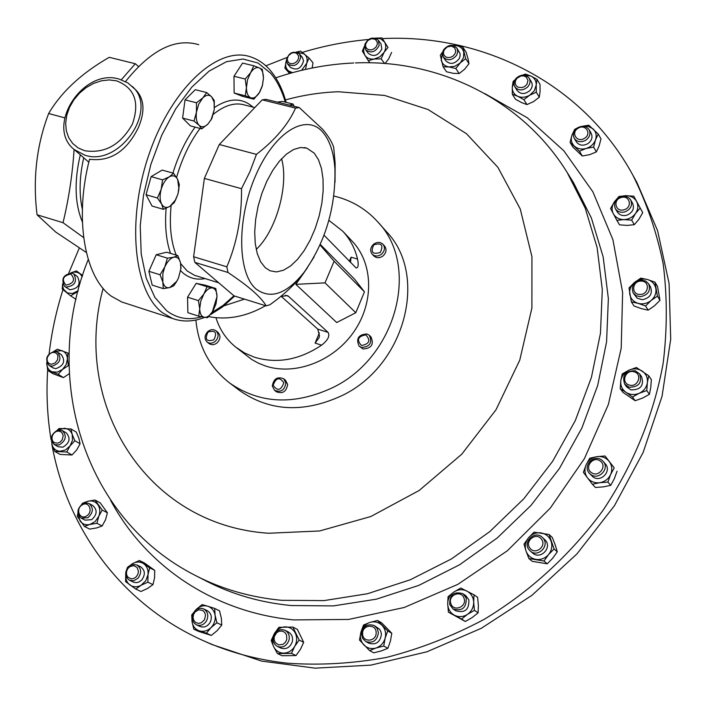 <?xml version="1.0" encoding="UTF-8"?>
<svg xmlns="http://www.w3.org/2000/svg" width="706" height="706" viewBox="0 0 706 706"><rect width="100%" height="100%" fill="white"/><g stroke="black" fill="none" stroke-linecap="round" stroke-linejoin="round"><path stroke-width="1.06" d="M314.205 153.131L306.819 148.145L300.474 147.51L293.608 149.504L286.504 154.084L279.479 161.092L272.834 170.252L266.877 181.168L261.891 193.356L258.096 206.276L255.669 219.337L254.707 231.947L255.254 243.544L257.266 253.622L260.629 261.758L265.182 267.636L270.116 270.813L276.531 271.907L283.441 270.257L290.563 265.985L297.579 259.323L304.198 250.586L310.155 240.146L315.211 228.444L319.165 215.965L321.857 203.222L323.163 190.726L323.039 178.989L321.459 168.522L318.485 159.768L314.205 153.131M256.04 288.983C270.566 299.679 286.627 294.067 304.207 272.163C325.413 241.92 335.659 207.688 334.935 169.458C333.912 153.123 329.949 140.794 323.048 132.472C306.722 112.607 274.66 131.448 255.766 175.3C236.607 218.895 237.331 273.328 256.04 288.983M266.153 305.883C263.903 301.841 259.623 296.997 253.313 291.349C246.782 285.674 238.346 279.382 227.985 272.481L226.838 266.824C236.951 243.014 241.84 216.971 241.505 188.705L204.369 178.406L193.62 256.746L194.838 262.376L234.057 295.885L266.153 305.883L269.904 304.745C283.282 295.267 294.367 285.012 303.156 273.99L314.108 256.931M204.369 178.406L219.292 144.509L256.446 154.376C275.287 139.779 288.313 124.353 295.532 108.097L299.282 107.568L322.704 129.357C328.369 136.108 332.041 142.1 333.709 147.342L335.147 163.404L335.023 182.404M138.535 66.514L135.305 63.734L109.236 57.31C81.517 73.248 61.325 91.983 48.661 113.507C36.535 145.286 32.661 179.042 37.056 214.774L55.686 232.027L86.335 252.474M118.979 79.028L127.98 82.981L136.126 90.227C144.43 99.325 145.154 111.83 138.297 127.733C126.577 151.384 110.33 161.886 89.547 159.256C74.006 218.631 84.676 277.529 111.433 296.264L121.776 301.983L125.289 303.13M366.97 333.938L369.326 335.315C372.565 342.825 369.926 346.867 361.393 347.449L359.116 346.134C355.78 338.633 358.392 334.565 366.97 333.938M359.116 346.134L363.016 348.967C371.541 348.393 374.18 344.351 370.941 336.859L369.326 335.315M365.84 334.856C370.897 340.442 369.432 343.998 361.446 345.516C356.406 339.921 357.871 336.365 365.84 334.856M285.859 382.952C284.642 390.241 280.873 392.695 274.546 390.33L272.304 386.085C273.566 378.769 277.352 376.333 283.68 378.778L285.859 382.952M274.546 390.33L276.346 391.742C282.656 394.107 286.424 391.654 287.642 384.382L285.462 380.207L283.68 378.778M283.838 382.82C280.926 390.594 277.361 391.424 273.143 385.282C276.046 377.525 279.611 376.695 283.838 382.82M215.286 341.36C212.444 343.54 209.735 343.787 207.158 342.083C204.166 338.845 204.396 335.324 207.864 331.511C210.723 329.305 213.45 329.075 216.036 330.823C218.984 334.062 218.736 337.574 215.286 341.36M207.158 342.083L209.055 343.557C211.632 345.26 214.333 345.013 217.166 342.834C220.607 339.056 220.854 335.553 217.916 332.314L216.036 330.823M213.874 339.824C206.47 341.96 204.511 339.374 208.023 332.058C215.427 329.905 217.377 332.491 213.874 339.824M373.439 244.364C376.951 241.796 380.137 241.77 382.987 244.285C385.291 247.524 384.858 250.78 381.69 254.063C378.204 256.613 375.045 256.657 372.194 254.195C369.838 250.948 370.253 247.674 373.439 244.364M372.194 254.195L373.774 255.881C376.616 258.343 379.775 258.299 383.252 255.757C386.411 252.483 386.844 249.227 384.541 246.006L382.987 244.285M373.783 244.823C381.567 242.511 383.737 245.061 380.305 252.474C372.512 254.769 370.341 252.219 373.783 244.823M333.841 196.021C351.235 200.177 365.858 208.773 377.701 221.825L386.314 231.506C428.621 274.81 405.544 365.54 341.88 395.651C303.862 413.178 269.851 411.527 239.846 390.683L229.485 382.89C209.558 367.244 198.36 346.284 195.906 320.021M377.701 221.825C420.344 265.447 396.869 357.174 332.5 387.726C294.067 405.509 259.729 403.903 229.485 382.89M601.574 459.941L603.162 461.362C610.028 468.519 598.741 480.601 590.843 474.556L589.413 473.311C582.326 466.234 593.552 453.896 601.574 459.941M589.413 473.311L592.987 476.912C600.859 482.939 612.111 470.911 605.263 463.771L603.162 461.362M600.082 460.912C607.742 465.722 598.697 478.041 591.478 472.632C583.871 467.796 592.872 455.555 600.082 460.912M52.006 366.237L49.005 365.381C44.663 358.948 46.525 354.262 54.583 351.35L57.663 352.241C61.934 358.692 60.045 363.361 52.006 366.237M49.005 365.381L52.782 367.808L55.783 368.664C63.796 365.796 65.676 361.145 61.413 354.703L57.663 352.241M51.512 364.278L49.243 363.678L47.646 362.019L47.011 359.619L47.47 356.971L49.967 353.635L52.341 352.479L54.768 352.479L56.754 353.627L57.91 355.709L57.636 359.628L55.139 362.972L51.512 364.278M641.427 280.07L645.637 281.041L648.664 283.856C650.941 290.784 648.17 295.055 640.36 296.696L636.23 295.752L633.229 293.034C630.829 286.089 633.556 281.765 641.427 280.07M633.229 293.034L637.139 298.153L642.257 299.715C650.041 298.091 652.794 293.828 650.526 286.918L648.664 283.856M640.942 281.103C650.049 280.617 649.176 294.623 640.086 294.437C630.979 294.87 631.905 280.926 640.942 281.103M87.906 517.71L81.331 518.186C76.522 513.809 76.866 509.079 82.364 503.978L85.761 502.866L89.027 503.537C93.766 507.923 93.386 512.653 87.906 517.71M81.331 518.186L85.152 520.145L91.709 519.678C97.181 514.63 97.543 509.917 92.813 505.549L89.027 503.537M86.591 515.954C79.769 520.419 75.154 508.867 82.152 504.94C88.938 500.448 93.633 511.991 86.591 515.954M577.684 127.742C582.529 125.324 586.359 125.995 589.166 129.754C590.913 133.769 589.748 137.273 585.671 140.265C580.879 142.647 577.067 142.003 574.252 138.332C572.434 134.299 573.581 130.769 577.684 127.742M574.252 138.332L576.317 141.809C579.123 145.48 582.918 146.124 587.701 143.75C591.76 140.776 592.925 137.282 591.178 133.284L589.166 129.754M578.073 128.28C585.433 123.374 592.184 133.893 584.471 138.314C577.067 143.203 570.395 132.666 578.073 128.28M466.207 598C466.551 607.848 462.174 611.511 453.075 608.987L449.748 604.61C449.484 594.664 453.923 591.046 463.057 593.764L466.207 598M453.075 608.987L455.785 610.787C464.857 613.302 469.216 609.657 468.872 599.844L465.722 595.617L463.057 593.764M464.045 598.291C467.301 606.825 453.42 612.384 450.843 603.595C447.622 595.087 461.415 589.528 464.045 598.291M378.416 632.752C377.119 640.624 372.927 643.554 365.832 641.551L362.743 638.542L361.543 634.235C362.902 626.301 367.146 623.407 374.277 625.56L377.251 628.543L378.416 632.752M365.832 641.551L368.859 643.192C375.936 645.196 380.11 642.275 381.399 634.438L380.984 631.941L379.546 629.222L374.277 625.56M376.139 632.567C376.713 641.772 362.496 642.99 362.61 633.759C362.054 624.607 376.201 623.336 376.139 632.567M286.301 60.381C288.719 52.553 293.114 50.4 299.485 53.921L300.703 57.398C298.32 65.208 293.934 67.379 287.554 63.928L286.301 60.381M287.554 63.928L290.457 67.388C296.829 70.838 301.197 68.676 303.562 60.884L302.344 57.415L299.485 53.921M287.148 59.392L288.366 55.73L291.569 53.135L294.137 52.606L296.467 53.179L298.532 55.809L298.567 58.245L297.473 60.672L295.479 62.613L292.981 63.672L290.466 63.646L288.436 62.543L287.148 59.392M516.413 78.013C521.363 74.077 525.617 74.13 529.182 78.172C530.7 81.137 530.188 84.085 527.638 87.006C522.722 90.915 518.486 90.889 514.921 86.926C513.341 83.935 513.836 80.961 516.413 78.013M514.921 86.926L517.154 90.518C520.71 94.472 524.937 94.507 529.827 90.606C532.368 87.694 532.88 84.764 531.362 81.799L529.182 78.172M517.083 78.181L520.931 75.992L523.773 75.921L526.182 77.007L527.982 80.299L526.994 84.235L524.937 86.361L522.219 87.579L518.08 87.235L516.077 85.62L515.168 83.255L515.53 80.599L517.083 78.181M137.935 578.32L133.84 580.703L129.516 580.288C124.838 576.811 124.459 572.345 128.377 566.883L132.516 564.482L136.885 564.959C141.482 568.445 141.835 572.901 137.935 578.32M129.516 580.288L133.822 582.291L136.284 582.653L138.826 582.062L141.641 580.103C145.524 574.702 145.18 570.263 140.591 566.786L136.885 564.959M136.24 576.82L133.831 578.461L131.148 578.858L127.751 577.04L126.55 574.569L126.515 571.648L127.645 568.833L129.71 566.697L133.655 565.612L137.061 567.412L138.438 571.322L137.882 574.278L136.24 576.82M364.781 44.504C368.461 37.753 372.98 36.341 378.345 40.251L379.175 45.449C375.521 52.182 371.012 53.621 365.637 49.773L364.781 44.504M365.637 49.773L368.311 53.347C373.668 57.186 378.169 55.756 381.805 49.041L380.975 43.86L378.345 40.251M365.673 43.887L367.879 40.445L371.63 38.662L375.31 39.324L377.295 42.139L377.216 44.637L375.98 47.064L373.845 48.935L371.232 49.879L368.664 49.702L366.652 48.458L365.584 46.375L365.673 43.887M289.019 640.139C286.724 646.016 282.868 648.126 277.458 646.467C273.866 644.384 272.507 641.083 273.372 636.574C275.711 630.643 279.602 628.561 285.047 630.326C288.542 632.417 289.866 635.691 289.019 640.139M277.458 646.467L280.794 648.055C286.186 649.714 290.025 647.614 292.302 641.754C293.149 637.324 291.825 634.067 288.339 631.976L285.047 630.326M286.795 639.459L285.4 642.319L283.035 644.34L278.729 644.949L275.216 642.539L274.105 639.733L274.255 636.6L276.734 632.602L279.408 631.182L282.303 631.111L284.845 632.417L286.539 634.826L286.795 639.459M206.549 620.848C203.849 624.907 200.469 626.222 196.427 624.819C192.156 622.11 191.176 618.121 193.488 612.861C196.233 608.766 199.639 607.469 203.707 608.951C207.891 611.67 208.835 615.641 206.549 620.848M196.427 624.819L200.001 626.46C204.034 627.863 207.396 626.549 210.088 622.507C212.365 617.318 211.421 613.364 207.246 610.655L203.707 608.951M204.537 619.718L201.245 622.824L198.465 623.389L195.853 622.595L193.921 620.6L193.065 617.794L193.435 614.741L194.962 612.04L198.721 609.772L202.737 610.434L204.669 612.42L205.543 615.226L204.537 619.718M443.394 50.073C447.939 44.646 452.422 43.984 456.844 48.07L457.797 51.432L456.747 55.094C452.237 60.495 447.772 61.193 443.342 57.168L442.344 53.771L443.394 50.073M443.342 57.168L445.786 60.787C450.199 64.802 454.655 64.114 459.156 58.73L460.091 56.136L460.021 53.55L456.844 48.07M444.233 49.844L447.339 46.896L451.416 46.102L454.708 47.823L455.758 51.309L454.938 53.868L453.058 56.039L450.481 57.371L447.728 57.618L445.354 56.718L443.809 54.856L443.412 52.403L444.233 49.844M543.311 538.449C549.798 546.241 537.654 557.934 530.268 551.015L528.979 549.63C522.484 541.714 534.892 530.082 542.199 537.231L543.311 538.449M530.268 551.015L532.677 553.063C540.037 559.964 552.127 548.315 545.667 540.549L542.199 537.231M541.423 539.146C547.15 546.162 535.051 555.587 529.924 548.112C524.249 541.105 536.26 531.724 541.423 539.146M621.112 196.709C625.357 195.686 628.561 196.789 630.732 200.027C632.717 205.349 630.776 209.311 624.907 211.906C620.724 212.903 617.547 211.835 615.376 208.685C613.293 203.346 615.208 199.357 621.112 196.709M615.376 208.685L617.326 211.976C619.497 215.118 622.666 216.195 626.822 215.198C632.673 212.612 634.606 208.667 632.62 203.363L630.732 200.027M621.103 197.548C629.673 194.627 632.903 207.414 624.148 209.735C615.544 212.621 612.402 199.851 621.103 197.548M59.03 445.001L54.3 444.542C49.605 439.167 50.717 434.366 57.636 430.139L62.446 430.642C67.07 436.026 65.932 440.809 59.03 445.001M54.3 444.542L58.139 446.721L62.852 447.189C69.735 443.015 70.865 438.241 66.249 432.866L62.446 430.642M58.13 443.086L54.494 442.803L52.738 441.179L51.944 438.753L52.262 436.008L53.63 433.484L55.774 431.684L58.271 430.951L61.625 432.125L63.205 435.487L62.331 439.564L60.522 441.788L58.13 443.086M66.073 287.104L64.59 286.362C60.831 278.799 63.39 274.396 72.259 273.151L73.812 273.937C77.501 281.517 74.915 285.904 66.073 287.104M64.59 286.362L69.744 289.769C78.569 288.577 81.137 284.2 77.457 276.646L73.812 273.937M65.958 285.18C61.343 279.488 62.993 275.755 70.918 273.999C75.56 279.691 73.901 283.424 65.958 285.18M635.144 370.738L639.645 373.906C642.328 382.749 638.798 387.179 629.046 387.206L624.686 384.188C621.818 375.327 625.304 370.835 635.144 370.738M624.686 384.188L626.681 386.897L631.014 389.897C640.739 389.88 644.251 385.467 641.569 376.651L639.645 373.906M634.156 371.815C642.972 374.012 637.836 387.903 629.258 385.026C620.468 382.784 625.604 368.982 634.156 371.815M382.458 38.592C482.322 33.685 582.273 82.505 632.708 174.867C646.537 202.445 656.686 232.036 663.146 263.638C667.32 296.088 667.329 329.323 663.155 363.343C653.703 415.049 633.741 463.921 603.277 509.961C571.057 554.166 530.259 591.575 484.007 619.444C452.387 636.212 419.832 648.885 386.358 657.445C352.797 663.569 319.774 665.476 287.298 663.172C257.593 659.898 229.777 652.476 203.866 640.924C121.247 604.257 66.717 528.273 51.812 443.986M215.948 317.7C219.69 329.649 226.317 339.471 235.822 347.184L251.68 359.442L258.272 363.105L265.35 365.946C294.967 375.919 333.479 361.375 353.83 331.864C374.348 302.45 373.262 263.285 352.285 241.32L342.639 231.1L328.881 220.325M235.822 347.184L244.655 353.018L254.531 357.245C277.034 363.978 299.397 359.954 321.592 345.163C327.893 340.239 330.055 335.977 328.087 332.376L288.383 296.22L287.298 295.585L280.688 296.485M324.045 235.23L356.106 267.962C358.251 267.953 358.736 264.979 357.545 259.058C354.889 248.185 349.911 238.866 342.639 231.1M244.488 299.132L223.978 305.822M265.553 305.698C246.579 316.579 227.597 320.215 208.597 316.615M307.481 267.662L295.832 284.35L336.727 322.527L355.798 312.723L325.016 282.868L334.106 261.229L364.455 291.852L355.798 312.723M364.455 291.852L354.73 279.338L320.286 244.452M51.053 439.635C47.302 416.769 46.172 393.639 47.655 370.253M49.12 353.812C51.644 332.102 56.268 310.728 62.993 289.681M68.747 273.151L79.196 248.256M265.853 65.817L286.874 57.521M302.362 52.394C324.072 45.793 346.099 41.495 368.444 39.501M625.931 392.307C630.034 394.91 634.473 395.236 639.221 393.277C643.837 391.018 646.555 387.462 647.376 382.626C647.834 377.763 646.105 373.915 642.178 371.074C638.056 368.514 633.635 368.214 628.922 370.173C624.351 372.433 621.651 375.954 620.821 380.755C620.336 385.582 622.039 389.43 625.931 392.307L620.212 388.671L620.821 380.755L622.224 373.942L628.922 370.173L636.424 367.499L648.726 375.769L647.376 382.626L646.775 390.586L639.221 393.277L632.461 397.037L625.931 392.307M632.461 397.037L635.179 400.726L642.672 398.052L649.414 394.319L650.764 387.47L651.356 379.572L648.726 375.769M649.414 394.319L646.775 390.586M635.179 400.726L622.992 392.386L620.212 388.671M82.24 276.673L79.963 273.734L77.669 272.472L74.298 272.039L70.75 272.904L76.469 270.91L82.531 275.755M62.693 283.75L62.852 287.13L63.734 289.531L67.485 292.972L72.559 293.475L78.181 290.74M78.013 291.401L70.626 295.823L62.216 289.019L62.666 283.671M76.063 299.388L70.626 295.823M82.593 275.543L76.469 270.91M51.635 441.179L52.147 445.124C53.506 448.901 56.127 450.957 60.001 451.293L65.464 449.978L70.044 445.918L72.506 440.209L72.18 434.393C70.785 430.625 68.155 428.586 64.299 428.286L58.183 430.007M57.195 430.289L59.11 428.498L71.006 428.974L72.18 434.393L74.862 440.712L70.044 445.918L66.735 451.999L54.803 451.452L52.147 445.124L51.291 439.079M71.006 428.974L76.248 432.072L78.913 438.347L80.096 443.765L76.804 449.81L72.012 454.991L60.125 454.435L54.803 451.452M72.012 454.991L66.735 451.999M80.096 443.765L74.862 440.712M623.857 219.601C628.728 219.381 632.62 217.333 635.541 213.45C638.171 209.408 638.524 205.411 636.583 201.457C634.341 197.662 630.811 195.738 625.993 195.668C621.156 195.906 617.291 197.954 614.397 201.801C611.775 205.808 611.405 209.788 613.302 213.741C615.508 217.545 619.03 219.495 623.857 219.601L616.841 220.334L610.566 208.473L614.397 201.801L619.003 196.462L625.993 195.668L633.767 196.206L640.157 208.049L635.541 213.45L631.667 220.166L623.857 219.601M631.667 220.166L634.297 224.684L638.886 219.31L642.734 212.638L633.767 196.206M642.734 212.638L640.157 208.049M634.297 224.684L627.29 225.408L619.541 224.843L616.841 220.334M525.97 550.918C527.735 555.578 531.053 558.402 535.942 559.381C540.902 560.017 545.111 558.42 548.553 554.581C551.739 550.521 552.586 546.091 551.112 541.299C549.312 536.648 545.967 533.851 541.096 532.906C536.154 532.315 531.98 533.913 528.565 537.716C525.405 541.74 524.54 546.144 525.97 550.918L524.011 544.123L528.565 537.716L534.071 532.156L549.083 534.513L554.086 548.95L548.553 554.581L543.955 561.023L528.9 558.552L525.97 550.918M549.083 534.513L552.304 537.442L555.251 545.023L557.299 551.81L554.086 548.95M557.299 551.81L552.719 558.217L547.229 563.812L543.955 561.023M528.9 558.552L532.245 561.349L547.229 563.812M442.459 52.588L441.232 60.284C442.291 64.017 444.877 66.232 448.981 66.946L454.955 66.267L460.277 62.878L463.507 57.698L463.771 52.129C462.677 48.405 460.074 46.199 455.97 45.511L452.97 45.511M450.119 45.405L455.97 45.511L462.801 47.081L465.695 58.651L460.277 62.878L455.82 68.544L448.981 66.946L443.121 66.796L440.315 55.236L442.591 52.006M465.695 58.651L468.987 63.681L468.007 58.624L466.092 52.156L462.801 47.081M468.987 63.681L464.539 69.312L459.165 73.521L453.305 73.345L446.519 71.765L443.121 66.796M459.165 73.521L455.82 68.544M192.261 616.638L192.058 621.757C192.897 626.381 195.35 629.425 199.419 630.882C203.593 632.011 207.449 630.935 210.97 627.652C214.297 624.113 215.674 619.983 215.101 615.261C214.227 610.628 211.756 607.601 207.688 606.189C203.522 605.095 199.692 606.18 196.197 609.446L194.856 610.99M206.443 633.185L193.832 629.231L192.058 621.757L191.714 614.961L196.197 609.446L202.101 604.61L207.688 606.189L214.695 608.457L215.101 615.261L216.91 622.763L210.97 627.652L206.443 633.185L211.35 635.426L198.801 631.482L193.832 629.231M214.695 608.457L219.548 610.822L221.349 618.253L221.763 625.057L217.254 630.564L211.35 635.426M221.763 625.057L216.91 622.763M274.378 633.582C271.995 637.977 271.757 642.345 273.646 646.696C275.825 650.879 279.205 653.032 283.777 653.156C288.383 652.926 292.01 650.676 294.676 646.414C297.058 641.975 297.288 637.58 295.355 633.229C293.14 629.064 289.751 626.946 285.198 626.857C280.626 627.113 277.026 629.355 274.378 633.582L278.888 627.316L292.84 627.06L299.185 640.086L294.676 646.414L291.463 653.385L277.44 653.553L273.646 646.696L271.201 640.51L274.378 633.582M292.84 627.06L297.367 629.373L303.686 642.328L300.5 649.255L296.017 655.556L291.463 653.385M296.017 655.556L282.056 655.724L277.44 653.553M303.686 642.328L299.185 640.086M384.046 52.438C386.164 48.652 386.297 45.158 384.461 41.954L380.569 38.733L375.115 38.115L381.972 37.921L388 47.443L384.046 52.438L381.143 58.854L374.18 59.048L379.81 56.859L384.046 52.438M364.534 46.049L363.519 50.832L364.781 55.165C366.855 58.201 369.988 59.498 374.18 59.048L368.294 60.663L362.354 51.106L364.543 45.943M388 47.443L381.972 37.921M369.918 62.808L368.294 60.663M384.585 63.514L381.143 58.854M391.601 52.429L388.715 58.81L385.026 63.549M125.712 574.728C125.456 579.149 126.868 582.565 129.948 584.992C133.372 587.286 137.088 587.374 141.085 585.265L145.745 580.809L148.022 574.631C148.454 569.945 147.033 566.336 143.777 563.794C140.344 561.535 136.646 561.464 132.675 563.573L130.195 565.435M126.974 568.736L127.433 567.386L132.675 563.573L139.409 560.493L149.637 567.836L148.022 574.631L147.863 582.159L141.085 585.265L135.799 589.069L125.606 581.629L125.703 574.702M139.409 560.493L144.518 563.044L154.72 570.36L154.57 577.835L152.964 584.612L147.695 588.398L140.962 591.478L135.799 589.069M152.964 584.612L147.863 582.159M154.72 570.36L149.637 567.836M514.436 81.137L512.274 87.147C512.168 91.303 513.959 94.339 517.657 96.245C521.522 97.878 525.529 97.543 529.65 95.231L534.292 90.774L536.225 85.073C536.304 80.89 534.486 77.863 530.78 75.992L524.249 75.11M522.758 75.065L525.423 74.059L530.78 75.992L537.028 79.381L536.225 85.073L536.295 92.212L529.65 95.231L523.896 99.661L517.657 96.245L512.327 94.251L512.274 87.147L513.121 81.481L515.124 79.699M536.295 92.212L539.296 97.19L540.081 91.506L540.019 84.411L537.028 79.381M539.296 97.19L533.551 101.602L526.958 104.594L521.628 102.591L515.433 99.193L512.327 94.251M526.958 104.594L523.896 99.661M301.586 70.335L306.704 63.319C307.737 59.375 306.907 56.215 304.224 53.85L296.626 52.129M286.318 60.787L286.098 61.422C285.056 65.349 285.859 68.5 288.525 70.891L292.487 72.674M291.084 73.071L284.88 68.103L286.309 60.76M312.176 68.005L312.996 62.852L309.06 58.007L300.535 51.097L296.344 52.059M309.06 58.007L306.704 63.319L305.539 69.417M289.601 73.486L284.88 68.103M360.898 632.223C359.751 637.165 360.757 641.427 363.934 645.002C367.349 648.32 371.4 649.317 376.069 648.002C380.658 646.334 383.685 643.051 385.141 638.145C386.27 633.158 385.238 628.896 382.025 625.348C378.584 622.065 374.551 621.095 369.918 622.427C365.364 624.095 362.354 627.36 360.898 632.223L363.493 625.057L369.918 622.427L377.542 620.477L387.709 630.926L385.141 638.145L383.746 646.043L376.069 648.002L369.591 650.597L359.504 640.068L360.898 632.223M377.542 620.477L381.672 622.868L391.795 633.264L390.418 641.101L387.868 648.302L383.746 646.043M387.868 648.302L381.408 650.888L373.783 652.829L369.591 650.597M391.795 633.264L387.709 630.926M447.701 604.062C447.983 609.11 450.243 612.843 454.461 615.253C458.856 617.344 463.198 617.044 467.487 614.352C471.599 611.352 473.664 607.301 473.691 602.2C473.364 597.126 471.087 593.411 466.842 591.037C462.456 588.989 458.132 589.307 453.887 591.999C449.81 594.973 447.754 598.997 447.701 604.062L448.063 596.702L453.887 591.999L460.789 588.036L473.991 594.805L473.691 602.2L474.441 610.346L467.487 614.352L461.6 619.056L448.425 612.173L447.701 604.062M473.991 594.805L477.627 597.373L478.377 605.457L478.086 612.843L474.441 610.346M478.086 612.843L472.226 617.521L465.325 621.492L461.6 619.056M448.425 612.173L465.325 621.492M574.587 130.804L571.957 135.146C570.589 139.426 571.383 143.071 574.331 146.089C577.534 148.887 581.462 149.681 586.121 148.472C590.719 146.972 593.852 144.095 595.529 139.85C596.888 135.543 596.076 131.89 593.084 128.889L588.266 126.339L582.441 126.286M582.326 126.286L588.742 125.183L598.238 134.016L595.529 139.85L593.605 147.086L586.121 148.472L579.458 151.234L570.051 142.338L571.957 135.146L574.693 129.357L577.005 128.192M593.605 147.086L596.376 151.896L599.076 146.08L600.982 138.888L598.238 134.016M596.376 151.896L589.731 154.64L582.3 156.017L572.928 147.148L570.051 142.338M582.3 156.017L579.458 151.234M78.128 514.003L80.052 520.993C82.505 524.179 85.779 525.335 89.883 524.47L95.178 521.54L98.796 516.262C100.402 511.894 100.076 508.011 97.834 504.631C95.354 501.472 92.08 500.333 88.003 501.225L83.758 503.299M81.755 504.384L82.549 503.21L88.003 501.225L94.983 500.033L102.193 510.041L98.796 516.262L96.907 523.287L89.883 524.47L84.393 526.42L77.254 516.36L77.942 513.05M94.983 500.033L100.208 502.84L107.409 512.803L105.521 519.775L102.149 525.979L96.66 527.929L89.688 529.103L84.393 526.42M102.149 525.979L96.907 523.287M107.409 512.803L102.193 510.041M638.065 303.333C642.787 304.533 647.137 303.58 651.135 300.474C654.903 297.12 656.474 293.14 655.839 288.533C654.868 284.015 652.079 281.014 647.49 279.532C642.787 278.367 638.453 279.338 634.5 282.426C630.758 285.745 629.187 289.698 629.787 294.278C630.723 298.797 633.485 301.815 638.065 303.333L631.349 301.85L629.002 287.933L634.5 282.426L640.766 278.129L647.49 279.532L654.983 282.179L657.436 296.141L651.135 300.474L645.575 306.007L638.065 303.333M645.575 306.007L648.179 310.146L654.444 305.83L659.978 300.332L657.533 286.433L654.983 282.179M659.978 300.332L657.436 296.141M648.179 310.146L641.463 308.654L634.023 305.998L631.349 301.85M46.773 362.513L46.755 363.625C47.002 367.685 48.802 370.429 52.173 371.85L57.389 372.115L62.525 369.459L66.196 364.587L67.414 358.825C67.141 354.747 65.314 352.02 61.934 350.635L54.124 351.367M53.78 351.403L57.433 349.214L67.953 353.044L67.414 358.825L68.358 365.602L62.525 369.459L58.192 374.286L47.681 370.376L46.746 362.434M69.206 373.765L63.408 377.613L52.932 373.703L47.681 370.376M63.408 377.613L58.192 374.286M69.029 366.035L68.358 365.602M69.1 353.803L67.953 353.044M587.463 477.803C590.56 481.607 594.637 483.248 599.703 482.71C604.742 481.827 608.387 479.1 610.619 474.52C612.526 469.808 612.058 465.457 609.216 461.459C606.092 457.673 602.006 456.067 596.967 456.632C591.972 457.532 588.354 460.25 586.13 464.786C584.224 469.455 584.665 473.788 587.463 477.803L583.394 472.305L586.13 464.786L589.722 458.229L596.967 456.632L605.077 455.997L614.202 467.901L610.619 474.52L607.866 482.092L599.703 482.71L592.413 484.263L587.463 477.803M605.077 455.997L614.202 467.901M617.053 471.22L614.317 478.739L610.761 485.331L607.866 482.092M592.413 484.263L595.387 487.475L603.48 486.866L610.761 485.331M319.377 332.897L315.105 343.098L319.05 337.706L319.465 335.897L317.771 329.137L281.165 296.291M350.511 262.473L351.05 257.187L349.346 261.273M320.065 244.956L334.106 261.229M295.832 284.35L325.016 282.868M37.056 214.774L63.019 222.69L83.643 237.604M48.661 113.507L64.634 117.831M74.095 149.46C72.436 174.744 68.747 199.154 63.019 222.69M135.305 63.734L121.353 79.734M198.757 44.699C175.176 37.727 150.766 50.002 125.536 81.534M198.713 316.164L204.263 317.285C201.431 316.606 199.913 313.764 199.701 308.769L200.751 301.206L203.866 294.014L198.43 300.624L199.701 308.769L198.713 316.164L187.884 312.687L187.558 297.182L196.18 283.344L204.996 285.127L215.798 288.489L212.559 287.96C215.356 288.736 216.848 291.596 217.024 296.564L212.25 312.131C209.576 315.873 206.92 317.594 204.263 317.285L207.538 317.682L212.894 311.134L216.01 303.898L217.024 296.564L215.798 288.489M163.386 209.329L152.037 206.037L146.036 194.732L151.137 176.624L162.168 170.084L173.552 173.261L169.263 176.871C172.855 174.92 175.635 175.741 177.621 179.324L178.936 188.855L177.974 193.965L175.556 199.93L170.022 206.284C166.457 208.314 163.651 207.564 161.603 204.043C159.768 200.169 159.627 195.244 161.189 189.27L157.447 198.015L161.603 204.043L163.386 209.329L170.022 206.284L174.276 202.587L177.974 193.965L179.324 184.681L177.621 179.324L173.552 173.261M253.878 99.175L259.737 92.089L262.314 86.026L263.462 78.004L262.464 85.382L259.252 92.874C256.446 97.049 253.613 98.681 250.762 97.781L253.878 99.175L242.767 96.422L234.118 93.024L233.986 76.283L242.573 63.09L253.781 65.764L250.665 72.647C253.533 68.456 256.384 66.867 259.217 67.864L253.781 65.764M277.202 102.105L282.312 101.426L293.158 104.1L289.848 104.982L293.008 106.015M201.748 128.854L190.408 125.88L182.607 118.087L185.034 99.873L195.271 89.697L206.681 92.557L202.781 97.949L196.48 102.776L196.436 112.236L198.713 104.153L202.781 97.949C206.152 94.789 209.117 94.427 211.685 96.872L214.103 102.123L214.227 109.88L211.129 119.588L207.97 124.009C204.652 127.204 201.687 127.627 199.083 125.28C196.63 122.544 195.747 118.193 196.436 112.236L194.018 121.061L199.083 125.28L201.748 128.854L207.97 124.009L211.818 118.582L214.227 109.88L214.289 100.561L211.685 96.872L206.681 92.557M163.307 288.63L152.196 285.118L148.887 271.289L156.202 254.734L166.687 252.219L177.815 255.607L173.773 257.231C177.153 256.605 179.403 258.493 180.524 262.906L180.842 268.827L178.477 277.996L176.721 281.35L169.696 287.598C166.307 288.322 164.03 286.486 162.848 282.091L163.307 288.63L169.696 287.598L173.729 285.851L176.641 281.562L178.477 277.996L181.001 268.218L180.524 262.906L177.815 255.607M256.446 154.376L249.915 171.699L241.505 188.705M219.292 144.509L262.235 99.837L266.056 99.343L299.282 107.568M262.235 99.837L295.532 108.097M226.838 266.824L193.62 256.746M194.838 262.376L227.985 272.481M203.866 294.014C206.743 289.592 209.647 287.571 212.559 287.96L207.043 286.733L203.866 294.014M196.18 283.344L207.043 286.733M187.558 297.182L198.43 300.624M169.263 176.871C165.672 179.218 162.98 183.348 161.189 189.27L162.565 179.845L169.263 176.871M151.137 176.624L162.565 179.845M146.036 194.732L157.447 198.015M246.412 87.703L247.532 79.769L250.665 72.647L245.211 79.001L246.412 87.703L245.3 95.795L250.762 97.781C248.009 96.484 246.562 93.121 246.412 87.703M263.462 78.004C263.356 72.63 261.935 69.25 259.217 67.864L262.297 69.391L263.462 78.004M233.986 76.283L245.211 79.001M234.118 93.024L245.3 95.795M294.023 106.262L293.158 104.1M182.607 118.087L194.018 121.061M185.034 99.873L196.48 102.776M164.886 266.815C167.375 261.458 170.34 258.264 173.773 257.231L167.384 258.158L162.821 273.628L162.848 282.091L160.059 274.775L164.886 266.815M156.202 254.734L167.384 258.158M148.887 271.289L160.059 274.775M203.866 640.924L212.012 644.552L261.582 661.09L315.097 668.158L370.862 665.131L426.971 651.77L481.377 628.261L532.024 595.264L576.952 553.901L614.449 505.69L643.131 452.475L662.043 396.304L670.7 339.277L669.085 283.45L657.595 230.712L636.997 182.686L632.708 174.867M256.216 249.421C276.222 230.871 289.054 185.087 281.57 158.735M176.632 319.774L172.643 318.521L162.645 312.864C133.611 291.56 126.206 219.354 149.416 153.202C172.317 86.873 218.984 45.272 250.895 56.983C258.325 59.498 264.812 63.981 270.345 70.432C277.387 78.763 282.647 89.406 286.133 102.37M285.277 102.158C281.862 90.306 276.981 80.652 270.619 73.203L257.999 63.019L243.058 59.022L226.494 61.678L209.117 71.103L191.882 87.023L175.794 108.724L161.815 135.058L150.828 164.524L143.494 195.377L140.238 225.761L141.2 253.886L146.221 278.199L154.905 297.438L166.651 310.737C177.056 318.556 188.714 320.577 201.625 316.782M211.976 312.537L223.087 305.389L233.942 295.788M205.075 278.57C196.912 280.167 189.596 278.34 183.128 273.081L180.674 270.804M170.517 253.383C166.192 240.87 164.719 225.832 166.113 208.27M172.926 173.085C178.362 155.373 185.749 140.044 195.094 127.106M214.465 107.471C229.432 97.702 242.273 97.587 252.986 107.118M254.795 107.577L245.476 105.238C235.583 101.964 224.861 105.009 213.283 114.346M200.08 128.413C189.932 141.968 182.095 158.312 176.571 177.453M171.126 205.552C169.211 225.338 170.923 241.867 176.253 255.131M180.657 263.55L187.134 270.936L194.582 275.331L197.142 276.117M116.534 80.828L109.148 79.919L101.373 80.793L93.589 83.396L86.167 87.588L79.487 93.174L73.848 99.864L69.541 107.338L66.77 115.246L65.676 123.188L66.32 130.786L68.694 137.661L72.674 143.468L78.075 147.898L84.649 150.722C104.726 153.776 120.655 144.898 132.419 124.088C139.912 102.255 134.617 87.835 116.534 80.828M132.19 86.37C159.026 109.306 119.455 167.172 84.861 155.188L74.121 149.478L88.824 162.186M82.39 222.037C74.792 203.699 74.095 181.292 80.299 154.826M83.74 157.791C79.416 176.694 78.957 193.868 82.355 209.311M291.163 605.545C260.593 602.562 232.415 594.461 206.629 581.241L196.083 575.831C222.072 589.157 250.498 597.311 281.359 600.294L323.992 600.603L367.402 593.755L410.354 579.75L451.558 558.861L489.761 531.618L523.79 498.798L552.604 461.353L575.364 420.449L591.434 377.331L600.453 333.294L602.306 289.628L597.117 247.568L585.239 208.208L567.192 172.52L573.466 182.58L591.372 217.969L603.18 256.966L608.36 298.629L606.578 341.836L597.708 385.405L581.868 428.039L559.417 468.475L530.956 505.461L497.342 537.884L459.58 564.774L418.834 585.38L376.351 599.182L333.382 605.907L291.163 605.545M484.837 93.607L527.25 117.743L563.829 150.775L592.89 191.838L612.905 239.643L622.621 292.469L621.209 348.217L608.369 404.467L584.4 458.644L550.23 508.188L507.385 550.742L457.894 584.33L404.123 607.513L348.605 619.444L293.837 619.912C212.744 612.278 145.101 565.135 110.604 500.298M285.445 99.934C302.989 95.089 320.656 92.362 338.465 91.762L384.594 95.434L428.004 109.501L466.49 133.725L497.889 167.322L520.234 208.95L531.936 256.675L531.9 308.028L519.766 360.113L495.956 409.859L461.742 454.223L419.152 490.493L370.791 516.536L319.641 530.965L268.712 533.242C144.253 525.273 71.933 401.767 103.129 288.375M321.592 345.163L315.105 343.098M357.545 259.058L351.05 257.187M288.383 296.22L285.418 295.311M328.087 332.376L317.771 329.137M304.162 147.554L306.819 148.145M121.776 301.983L172.643 318.521C182.933 322.174 193.594 321.786 204.652 317.356M210.194 314.832L222.628 306.881L234.648 296.07M197.195 276.134L218.736 282.797M334.935 169.458L335.147 163.404M304.207 272.163L303.156 273.99M118.802 78.984C82.823 68.129 45.06 126.489 74.121 149.478M567.192 172.52C521.866 99.131 438.47 59.366 355.489 62.922M353.68 62.993C327.16 64.193 301.197 69.144 275.79 77.828M88.241 259.499C41.495 374.454 81.331 518.098 196.083 575.831M175.556 199.93L175.406 200.469M211.129 119.588L210.97 120.135M180.842 268.827L181.001 268.218"/></g></svg>
